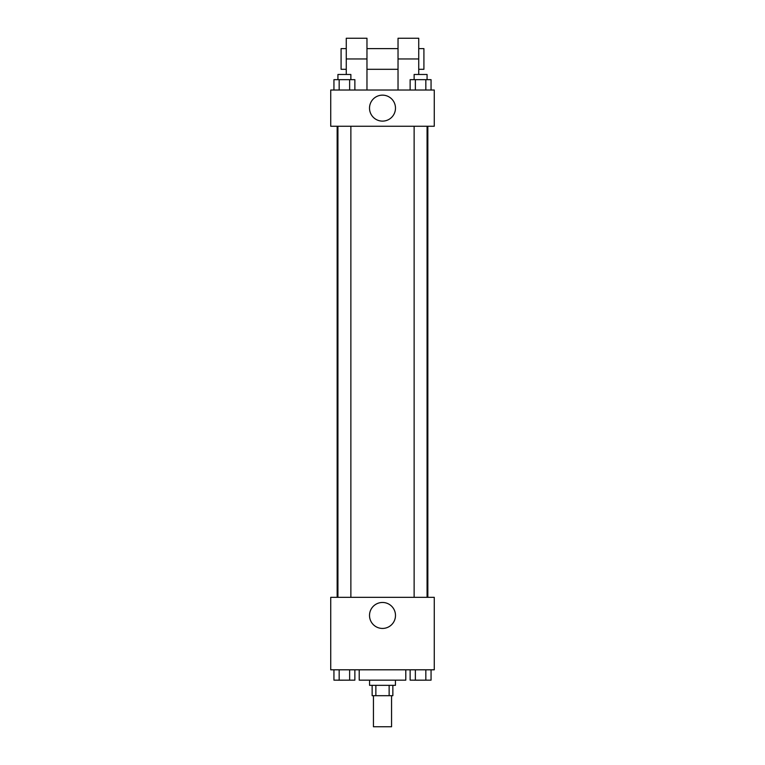 <?xml version="1.0" encoding="UTF-8"?>
<svg xmlns="http://www.w3.org/2000/svg" width="765" height="765" viewBox="0 0 765 765"><rect width="100%" height="100%" fill="white"/><g stroke="black" fill="none" stroke-linecap="round" stroke-linejoin="round"><path stroke-width="1.15" d="M373.444 695.691L373.444 726.75L391.556 726.75L391.556 695.691M389.136 685.335L389.136 695.691L372.144 695.691L372.144 685.335M389.136 695.691L392.856 695.691L392.856 685.335M395.438 680.162L395.438 685.335L369.562 685.335L369.562 680.162M375.864 685.335L375.864 695.691M359.206 669.805L359.206 680.162L405.794 680.162L405.794 669.805M434.271 669.805L330.729 669.805L330.729 597.331L434.271 597.331L434.271 669.805M395.486 615.452A12.986 12.986 0 0 1 376.007 626.698A12.986 12.986 0 0 1 376.007 604.207A12.986 12.986 0 0 1 395.486 615.452M427.845 126.254L427.845 597.331M414.133 597.331L414.133 126.254M350.867 126.254L350.867 597.331M434.271 126.254L330.729 126.254L330.729 90.021L434.271 90.021L434.271 126.254L330.729 126.254M431.058 669.805L431.058 680.162L410.136 680.162L410.136 669.805M425.828 669.805L425.828 680.162M415.366 669.805L415.366 680.162M427.071 680.162L414.133 680.2M354.864 669.805L354.864 680.162L333.942 680.162L333.942 669.805M349.634 669.805L349.634 680.162M339.172 669.805L339.172 680.162M350.867 680.162L337.929 680.2M431.058 90.021L431.058 79.665L410.136 79.665L410.136 90.021M425.828 79.665L425.828 90.021M415.366 79.665L415.366 90.021M414.133 79.665L414.133 74.482L427.071 74.482L427.071 79.665M354.864 90.021L354.864 79.665L333.942 79.665L333.942 90.021M349.634 79.665L349.634 90.021M339.172 79.665L339.172 90.021M337.929 79.665L337.929 74.482L350.867 74.482L350.867 79.665M369.514 108.133A12.986 12.986 0 0 1 388.993 96.887A12.986 12.986 0 0 1 388.993 119.378A12.986 12.986 0 0 1 369.514 108.133M398.03 90.021L398.03 58.953L418.732 58.953L418.732 38.25L398.03 38.25L398.03 58.953M398.03 48.606L366.971 48.606M346.268 74.482L346.268 58.953L366.971 58.953L366.971 90.021M366.971 58.953L366.971 38.25L346.268 38.25L346.268 58.953M418.732 74.482L418.732 58.953M418.732 69.309L423.915 69.309L423.915 48.606L418.732 48.606M346.268 48.606L341.085 48.606L341.085 69.309L346.268 69.309M337.155 126.254L337.155 597.331M427.071 597.331L427.071 126.254M337.929 126.254L337.929 597.331M398.03 69.309L366.971 69.309"/></g></svg>
